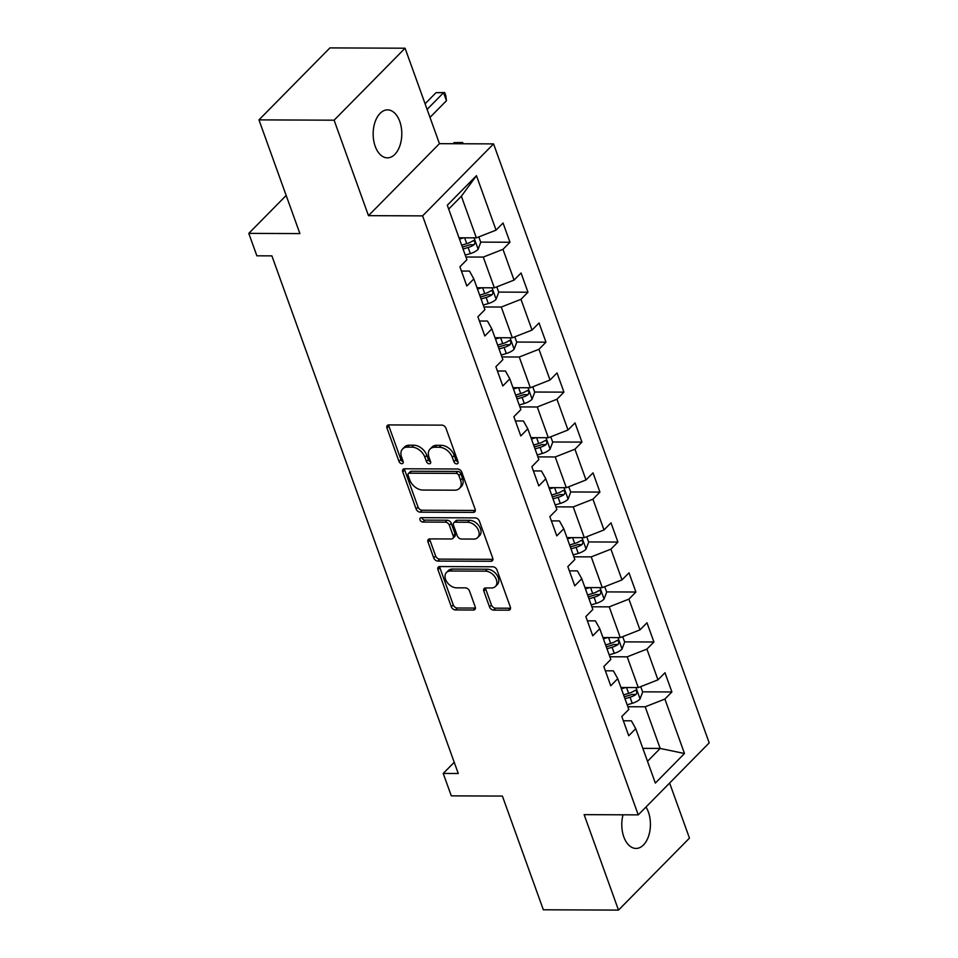 <?xml version="1.0" encoding="UTF-8"?>
<svg xmlns="http://www.w3.org/2000/svg" width="958" height="958" viewBox="0 0 958 958"><rect width="100%" height="100%" fill="white"/><g stroke="black" fill="none" stroke-linecap="round" stroke-linejoin="round"><path stroke-width="1.44" d="M456.738 463.9A2.575 1.76 -135.4 0 0 457.78 463.504A2.575 1.76 -135.4 0 0 458.008 461.708L445.985 428.298A3.676 2.515 -135.4 0 0 441.901 425.136L388.792 424.921A3.676 2.515 -135.4 0 0 387.295 425.484A3.676 2.515 -135.4 0 0 386.972 428.046L398.995 461.457A2.575 1.76 -135.4 0 0 401.857 463.672A2.575 1.76 -135.4 0 0 402.899 463.277A2.575 1.76 -135.4 0 0 403.126 461.481L401.57 457.158A11.771 8.059 -135.4 0 1 402.635 448.931A11.771 8.059 -135.4 0 1 407.389 447.135L411.82 447.147A11.771 8.059 -135.4 0 1 424.885 457.253L426.442 461.576A2.575 1.76 -135.4 0 0 429.292 463.78A2.575 1.76 -135.4 0 0 430.334 463.385A2.575 1.76 -135.4 0 0 430.573 461.588L429.016 457.265A11.771 8.059 -135.4 0 1 430.07 449.039A11.771 8.059 -135.4 0 1 434.836 447.242L439.255 447.266A11.771 8.059 -135.4 0 1 452.32 457.361L453.876 461.684A2.575 1.76 -135.4 0 0 456.738 463.9M623.023 814.803A23.986 14.322 90.2 0 0 623.826 836.909A23.986 14.322 90.2 0 0 636.004 848.441A23.986 14.322 90.2 0 0 648.542 836.25A23.986 14.322 90.2 0 0 648.374 812.001A23.986 14.322 90.2 0 0 645.979 807.019M399.749 121.403A23.986 14.322 90.2 0 0 387.571 109.871A23.986 14.322 90.2 0 0 375.033 122.073A23.986 14.322 90.2 0 0 375.201 146.311A23.986 14.322 90.2 0 0 387.367 157.842A23.986 14.322 90.2 0 0 399.917 145.64A23.986 14.322 90.2 0 0 399.749 121.403M489.538 606.953A3.676 2.515 -135.4 0 0 493.621 610.114L508.518 610.174A3.676 2.515 -135.4 0 0 510.003 609.611A3.676 2.515 -135.4 0 0 510.339 607.037L496.974 569.938A3.676 2.515 -135.4 0 0 492.891 566.789L439.782 566.561A3.676 2.515 -135.4 0 0 438.297 567.124A3.676 2.515 -135.4 0 0 437.962 569.699L451.326 606.797A3.676 2.515 -135.4 0 0 455.397 609.947L473.408 610.03A3.676 2.515 -135.4 0 0 474.893 609.468A3.676 2.515 -135.4 0 0 475.216 606.893L469.504 591.014A3.676 2.515 -135.4 0 0 465.42 587.865L456.499 587.829A9.843 6.742 -135.4 0 1 446.847 581.913A9.843 6.742 -135.4 0 1 446.464 572.501A9.843 6.742 -135.4 0 1 450.44 571.004L485.407 571.148A9.843 6.742 -135.4 0 1 495.058 577.063A9.843 6.742 -135.4 0 1 495.442 586.464A9.843 6.742 -135.4 0 1 491.466 587.972L485.634 587.949A3.676 2.515 -135.4 0 0 484.149 588.511A3.676 2.515 -135.4 0 0 483.814 591.074L489.538 606.953L491.454 605.013A3.676 2.515 -135.4 0 0 495.537 608.162L510.434 608.222A3.676 2.515 -135.4 0 0 510.542 608.222M334.114 120.193L368.483 215.658L439.447 143.664L405.078 48.211L334.114 120.193L258.959 119.882L299.902 233.596L248.793 233.381L256.864 255.81L271.892 255.87L458.259 773.501L443.219 773.441L451.302 795.859L502.399 796.074L543.342 909.789L618.497 910.1L689.461 838.118L669.63 783.033M368.483 215.658L422.598 215.873L638.244 814.875L584.129 814.647L618.497 910.1M473.312 512.386A3.676 2.515 -135.4 0 0 474.797 511.823A3.676 2.515 -135.4 0 0 475.132 509.261L461.78 472.162A3.676 2.515 -135.4 0 0 457.696 469.001L404.575 468.785A3.676 2.515 -135.4 0 0 403.09 469.336A3.676 2.515 -135.4 0 0 402.755 471.911L416.119 509.009A3.676 2.515 -135.4 0 0 420.203 512.171L473.312 512.386L475.228 510.446A3.676 2.515 -135.4 0 0 475.336 510.446M479.371 521.044L492.735 558.155A3.676 2.515 -135.4 0 1 492.4 560.717A3.676 2.515 -135.4 0 1 490.915 561.28L437.806 561.065A3.676 2.515 -135.4 0 1 433.723 557.903L427.998 542.024A3.676 2.515 -135.4 0 1 428.334 539.45A3.676 2.515 -135.4 0 1 429.819 538.899L451.362 538.983A3.676 2.515 -135.4 0 0 452.847 538.42A3.676 2.515 -135.4 0 0 453.182 535.857L449.386 525.319A3.676 2.515 -135.4 0 0 445.302 522.158L422.885 522.074A2.575 1.76 -135.4 0 1 420.358 520.517A2.575 1.76 -135.4 0 1 420.251 518.062A2.575 1.76 -135.4 0 1 421.292 517.667L475.3 517.895A3.676 2.515 -135.4 0 1 479.371 521.044M258.959 119.882L329.923 47.9L405.078 48.211M422.598 215.873L493.562 143.892L709.207 742.881L638.244 814.875M642.602 691.844L671.893 691.963L664.972 672.744L657.966 679.845L646.901 649.093L653.907 641.992L646.985 622.772L639.98 629.873L628.915 599.133L635.908 592.032L628.987 572.812L621.993 579.913L610.917 549.162L617.922 542.06L611 522.84L604.007 529.942L592.93 499.19L599.936 492.089L593.014 472.869L586.009 479.97L574.944 449.218L581.937 442.117L575.028 422.897L568.022 429.998L556.945 399.246L563.951 392.145L557.029 372.925L550.036 380.027L538.959 349.287L545.964 342.186L539.043 322.966L532.037 330.067L520.972 299.315L527.966 292.214L521.056 272.994L514.051 280.095L502.986 249.343L509.979 242.242L503.058 223.022L496.064 230.124L476.461 175.673L447.302 205.24L466.905 259.702L459.912 266.803L466.821 286.011L473.827 278.91L469.48 271.078L461.433 271.054M671.893 691.963L664.888 699.065L684.491 753.515L655.344 783.093L635.741 728.643L628.735 735.744L621.814 716.524L628.819 709.423L617.742 678.671L610.749 685.772L603.827 666.552L610.833 659.451L599.756 628.699L592.763 635.801L585.841 616.581L592.834 609.48L581.769 578.728L574.764 585.829L567.843 566.609L574.848 559.508L563.783 528.756L556.778 535.869L549.856 516.649L556.861 509.548L545.785 478.796L538.791 485.898L531.87 466.678L538.863 459.577L527.798 428.825L520.793 435.926L513.883 416.706L520.877 409.605L509.812 378.853L502.806 385.954L495.885 366.734L502.89 359.633L491.813 328.881L484.82 335.983L477.898 316.763L484.904 309.662L473.827 278.91M609.863 656.757L627.203 656.829L638.279 687.581L620.928 687.509M605.36 670.804L613.395 670.84L617.742 678.671M638.279 687.581L657.966 679.845M627.203 656.829L646.901 649.093M591.864 606.785L609.216 606.857L620.281 637.609L602.941 637.537M587.374 620.832L595.409 620.868L599.756 628.699M620.281 637.609L639.98 629.873M609.216 606.857L628.915 599.133M573.878 556.814L591.23 556.885L602.295 587.637L584.955 587.565M569.375 570.86L577.411 570.896L581.769 578.728M602.295 587.637L621.993 579.913M591.23 556.885L610.917 549.162M555.891 506.854L573.231 506.926L584.308 537.678L566.956 537.606M551.389 520.901L559.424 520.924L563.783 528.756M584.308 537.678L604.007 529.942M573.231 506.926L592.93 499.19M537.893 456.882L555.245 456.954L566.31 487.706L548.97 487.634M533.402 470.929L541.438 470.965L545.785 478.796M566.31 487.706L586.009 479.97M555.245 456.954L574.944 449.218M519.907 406.911L537.258 406.982L548.323 437.734L530.983 437.662M515.404 420.957L523.439 420.993L527.798 428.825M548.323 437.734L568.022 429.998M537.258 406.982L556.945 399.246M501.92 356.939L519.26 357.011L530.337 387.762L512.985 387.691M497.418 370.986L505.453 371.021L509.812 378.853M530.337 387.762L550.036 380.027M519.26 357.011L538.959 349.287M483.934 306.967L501.274 307.039L512.338 337.791L494.999 337.719M479.431 321.014L487.466 321.05L491.813 328.881M512.338 337.791L532.037 330.067M501.274 307.039L520.972 299.315M465.935 257.007L483.287 257.079L494.352 287.819L477.012 287.747M494.352 287.819L514.051 280.095M483.287 257.079L502.986 249.343M476.461 175.673L461.373 196.21L476.365 237.859L459.014 237.788M476.365 237.859L496.064 230.124M439.447 143.664L493.562 143.892M454.224 762.293L443.219 773.441M286.167 195.468L248.793 233.381M461.373 196.21L448.691 209.083M642.842 748.366L660.182 748.438L645.189 706.8L627.849 706.729M647.5 761.311L660.182 748.438L684.491 753.515M623.347 720.775L631.382 720.811L635.741 728.643M645.189 706.8L664.888 699.065M480.688 242.123L509.979 242.242M498.675 292.094L527.966 292.214M516.661 342.054L545.964 342.186M534.66 392.026L563.951 392.145M552.646 441.997L581.937 442.117M570.633 491.969L599.936 492.089M588.631 541.941L617.922 542.06M606.618 591.9L635.908 592.032M624.604 641.872L653.907 641.992M458.068 461.864A2.575 1.76 -135.4 0 1 455.792 459.744L454.248 455.421A11.771 8.059 -135.4 0 0 441.171 445.314L439.255 447.266M430.07 449.039L431.986 447.099A11.771 8.059 -135.4 0 1 436.752 445.302L441.171 445.314M402.635 448.931L404.551 446.979A11.771 8.059 -135.4 0 1 409.305 445.183L413.736 445.207A11.771 8.059 -135.4 0 1 426.801 455.301L428.358 459.624A2.575 1.76 -135.4 0 0 430.621 461.756M388.673 424.921A3.676 2.515 -135.4 0 0 388.888 426.106L400.911 459.517A2.575 1.76 -135.4 0 0 403.174 461.636M404.468 468.785A3.676 2.515 -135.4 0 0 404.683 469.971L418.035 507.069A3.676 2.515 -135.4 0 0 422.119 510.219L475.228 510.446M458.894 475.599A2.575 1.76 -135.4 0 0 456.032 473.384L409.413 473.192A2.575 1.76 -135.4 0 0 408.371 473.587A2.575 1.76 -135.4 0 0 408.132 475.384L409.773 479.946A11.771 8.059 -135.4 0 0 422.837 490.053L454.715 490.185A11.771 8.059 -135.4 0 0 459.469 488.388A11.771 8.059 -135.4 0 0 460.535 480.162L458.894 475.599L460.81 473.659A2.575 1.76 -135.4 0 0 457.948 471.444L456.032 473.384M408.371 473.587L410.287 471.647A2.575 1.76 -135.4 0 1 411.329 471.252L457.948 471.444M459.469 488.388L461.385 486.436A11.771 8.059 -135.4 0 0 462.451 478.21L460.535 480.162M460.81 473.659L462.451 478.21M429.711 538.899A3.676 2.515 -135.4 0 0 429.914 540.084L435.639 555.963A3.676 2.515 -135.4 0 0 439.722 559.113L492.831 559.34A3.676 2.515 -135.4 0 0 492.939 559.328M452.847 538.42L454.763 536.48A3.676 2.515 -135.4 0 0 455.098 533.905L451.302 523.379A3.676 2.515 -135.4 0 0 447.218 520.218L424.801 520.122L422.885 522.074M421.867 517.667A2.575 1.76 -135.4 0 0 424.801 520.122M473.719 539.079A9.843 6.742 -135.4 0 0 477.695 537.57A9.843 6.742 -135.4 0 0 477.3 528.169A9.843 6.742 -135.4 0 0 467.66 522.254L455.337 522.206A3.676 2.515 -135.4 0 0 453.853 522.769A3.676 2.515 -135.4 0 0 453.517 525.331L457.313 535.869A3.676 2.515 -135.4 0 0 461.397 539.031L473.719 539.079M477.695 537.57L479.611 535.63A9.843 6.742 -135.4 0 0 479.216 526.217A9.843 6.742 -135.4 0 0 469.576 520.314L467.66 522.254M453.853 522.769L455.769 520.817A3.676 2.515 -135.4 0 1 457.253 520.254L469.576 520.314M485.526 587.949A3.676 2.515 -135.4 0 0 485.73 589.134L491.454 605.013M495.442 586.464L497.358 584.524A9.843 6.742 -135.4 0 0 496.974 575.111A9.843 6.742 -135.4 0 0 487.323 569.208L485.407 571.148M446.464 572.501L448.38 570.561A9.843 6.742 -135.4 0 1 452.356 569.052L487.323 569.208M439.674 566.561A3.676 2.515 -135.4 0 0 439.878 567.747L453.242 604.845A3.676 2.515 -135.4 0 0 457.325 608.007L475.324 608.079A3.676 2.515 -135.4 0 0 475.431 608.079M463.804 237.8L459.481 239.081M478.808 236.901L480.748 242.302L478.066 249.403A9.927 4.155 160.2 0 1 470.318 253.595L465.253 255.103M463.061 249.008L468.127 247.511A9.927 4.155 -19.8 0 0 474.066 244.769C475.575 241.991 475.12 240.709 472.689 240.925A9.927 4.155 160.2 0 1 466.75 243.667L461.672 245.164M474.066 244.769L469.743 244.757A5.065 2.12 160.2 0 1 468.067 245.392L462.367 247.08M473.623 240.602L472.689 240.925M429.986 117.403L446.452 100.71L443.566 92.698L436.058 92.663L425.089 103.787M427.112 109.392L443.566 92.698L444.668 92.567L445.829 95.764L446.452 100.71M436.058 92.663L444.668 92.567M481.79 287.771L477.479 289.053M496.795 286.861L498.747 292.274L496.064 299.363A9.927 4.155 160.2 0 1 488.305 303.566L483.239 305.063M481.048 298.98L486.125 297.483A9.927 4.155 -19.8 0 0 492.065 294.741C493.574 291.962 493.107 290.681 490.676 290.897A9.927 4.155 160.2 0 1 484.736 293.639L479.671 295.136M492.065 294.741L487.73 294.717A5.065 2.12 160.2 0 1 486.065 295.351L480.353 297.052M491.61 290.573L490.676 290.897M461.96 143.76L461.564 142.67L454.044 142.634L452.966 143.724M460.487 143.76L462.666 142.526L463.109 143.76M454.044 142.634L462.666 142.526M499.789 337.743L495.466 339.024M514.781 336.833L516.733 342.245L514.051 349.335A9.927 4.155 160.2 0 1 506.303 353.538L501.238 355.035M499.046 348.951L504.112 347.455A9.927 4.155 -19.8 0 0 510.051 344.712C511.56 341.934 511.093 340.653 508.662 340.868A9.927 4.155 160.2 0 1 502.722 343.611L497.657 345.108M510.051 344.712L505.728 344.688A5.065 2.12 160.2 0 1 504.052 345.323L498.34 347.012M509.608 340.533L508.662 340.868M517.775 387.715L513.452 388.996M532.78 386.804L534.72 392.217L532.037 399.306A9.927 4.155 160.2 0 1 524.289 403.51L519.224 405.006M517.033 398.923L522.098 397.414A9.927 4.155 -19.8 0 0 528.038 394.672C529.546 391.906 529.091 390.625 526.661 390.828A9.927 4.155 160.2 0 1 520.721 393.57L515.644 395.079M528.038 394.672L523.715 394.66A5.065 2.12 160.2 0 1 522.038 395.295L516.338 396.983M527.595 390.505L526.661 390.828M535.761 437.686L531.451 438.956M550.766 436.776L552.718 442.177L550.024 449.278A9.927 4.155 160.2 0 1 542.276 453.469L537.21 454.978M535.019 448.895L540.084 447.386A9.927 4.155 -19.8 0 0 546.024 444.644C547.545 441.866 547.078 440.584 544.647 440.8A9.927 4.155 160.2 0 1 538.707 443.542L533.642 445.051M546.024 444.644L541.701 444.632A5.065 2.12 160.2 0 1 540.037 445.266L534.324 446.955M545.581 440.476L544.647 440.8M553.748 487.646L549.437 488.927M568.753 486.748L570.705 492.149L568.022 499.25A9.927 4.155 160.2 0 1 560.274 503.441L555.209 504.95M553.017 498.855L558.083 497.358A9.927 4.155 -19.8 0 0 564.023 494.615C565.531 491.837 565.064 490.556 562.633 490.771A9.927 4.155 160.2 0 1 556.694 493.514L551.628 495.011M564.023 494.615L559.7 494.603A5.065 2.12 160.2 0 1 558.023 495.238L552.311 496.927M563.567 490.448L562.633 490.771M571.746 537.618L567.423 538.899M586.751 536.708L588.691 542.12L586.009 549.209A9.927 4.155 160.2 0 1 578.261 553.413L573.195 554.91M571.004 548.826L576.069 547.329A9.927 4.155 -19.8 0 0 582.009 544.587C583.518 541.809 583.063 540.528 580.632 540.743A9.927 4.155 160.2 0 1 574.68 543.485L569.615 544.982M582.009 544.587L577.686 544.563A5.065 2.12 160.2 0 1 576.009 545.198L570.309 546.898M581.566 540.42L580.632 540.743M589.733 587.589L585.422 588.871M604.737 586.679L606.689 592.092L603.995 599.181A9.927 4.155 160.2 0 1 596.247 603.384L591.182 604.881M588.99 598.798L594.056 597.301A9.927 4.155 -19.8 0 0 599.995 594.559C601.504 591.781 601.049 590.499 598.618 590.715A9.927 4.155 160.2 0 1 592.679 593.457L587.613 594.954M599.995 594.559L595.672 594.535A5.065 2.12 160.2 0 1 593.996 595.169L588.296 596.858M599.552 590.391L598.618 590.715M607.719 637.561L603.408 638.842M622.724 636.651L624.676 642.064L621.993 649.153A9.927 4.155 160.2 0 1 614.246 653.356L609.168 654.853M606.977 648.77L612.054 647.261A9.927 4.155 -19.8 0 0 617.994 644.53C619.503 641.752 619.036 640.471 616.605 640.686A9.927 4.155 160.2 0 1 610.665 643.417L605.6 644.926M617.994 644.53L613.659 644.506A5.065 2.12 160.2 0 1 611.994 645.141L606.282 646.83M617.539 640.351L616.605 640.686M625.718 687.533L621.395 688.802M640.722 686.623L642.662 692.023L639.98 699.124A9.927 4.155 160.2 0 1 632.232 703.316L627.167 704.825M624.975 698.741L630.041 697.232A9.927 4.155 -19.8 0 0 635.98 694.49C637.489 691.712 637.034 690.431 634.591 690.646A9.927 4.155 160.2 0 1 628.652 693.388L623.586 694.897M635.98 694.49L631.657 694.478A5.065 2.12 160.2 0 1 629.981 695.113L624.281 696.801M635.537 690.323L634.591 690.646M454.248 455.421L452.32 457.361M436.752 445.302L434.836 447.242M428.358 459.624L426.442 461.576M426.801 455.301L424.885 457.253M413.736 445.207L411.82 447.147M409.305 445.183L407.389 447.135M400.911 459.517L398.995 461.457M388.888 426.106L386.972 428.046M455.792 459.744L453.876 461.684M422.119 510.219L420.203 512.171M418.035 507.069L416.119 509.009M404.683 469.971L402.755 471.911M411.329 471.252L409.413 473.192M492.831 559.34L490.915 561.28M439.722 559.113L437.806 561.065M435.639 555.963L433.723 557.903M429.914 540.084L427.998 542.024M455.098 533.905L453.182 535.857M451.302 523.379L449.386 525.319M447.218 520.218L445.302 522.158M457.253 520.254L455.337 522.206M485.73 589.134L483.814 591.074M452.356 569.052L450.44 571.004M475.324 608.079L473.408 610.03M457.325 608.007L455.397 609.947M453.242 604.845L451.326 606.797M439.878 567.747L437.962 569.699M510.434 608.222L508.518 610.174M495.537 608.162L493.621 610.114M478.138 249.224L474.042 237.847M466.75 243.667L464.63 237.812M470.318 253.595L468.127 247.511M496.124 299.195L492.029 287.819M484.736 293.639L482.628 287.771M488.305 303.566L486.125 297.483M514.123 349.155L510.027 337.779M502.722 343.611L500.615 337.743M506.303 353.538L504.112 347.455M532.109 399.127L528.014 387.75M520.721 393.57L518.601 387.715M524.289 403.51L522.098 397.414M550.096 449.098L546 437.722M538.707 443.542L536.6 437.686M542.276 453.469L540.084 447.386M568.094 499.07L563.999 487.694M556.694 493.514L554.586 487.658M560.274 503.441L558.083 497.358M586.08 549.042L581.985 537.666M574.68 543.485L572.573 537.618M578.261 553.413L576.069 547.329M604.067 599.001L599.971 587.637M592.679 593.457L590.571 587.589M596.247 603.384L594.056 597.301M622.053 648.973L617.958 637.597M610.665 643.417L608.558 637.561M614.246 653.356L612.054 647.261M640.052 698.945L635.956 687.569M628.652 693.388L626.544 687.533M632.232 703.316L630.041 697.232"/></g></svg>
